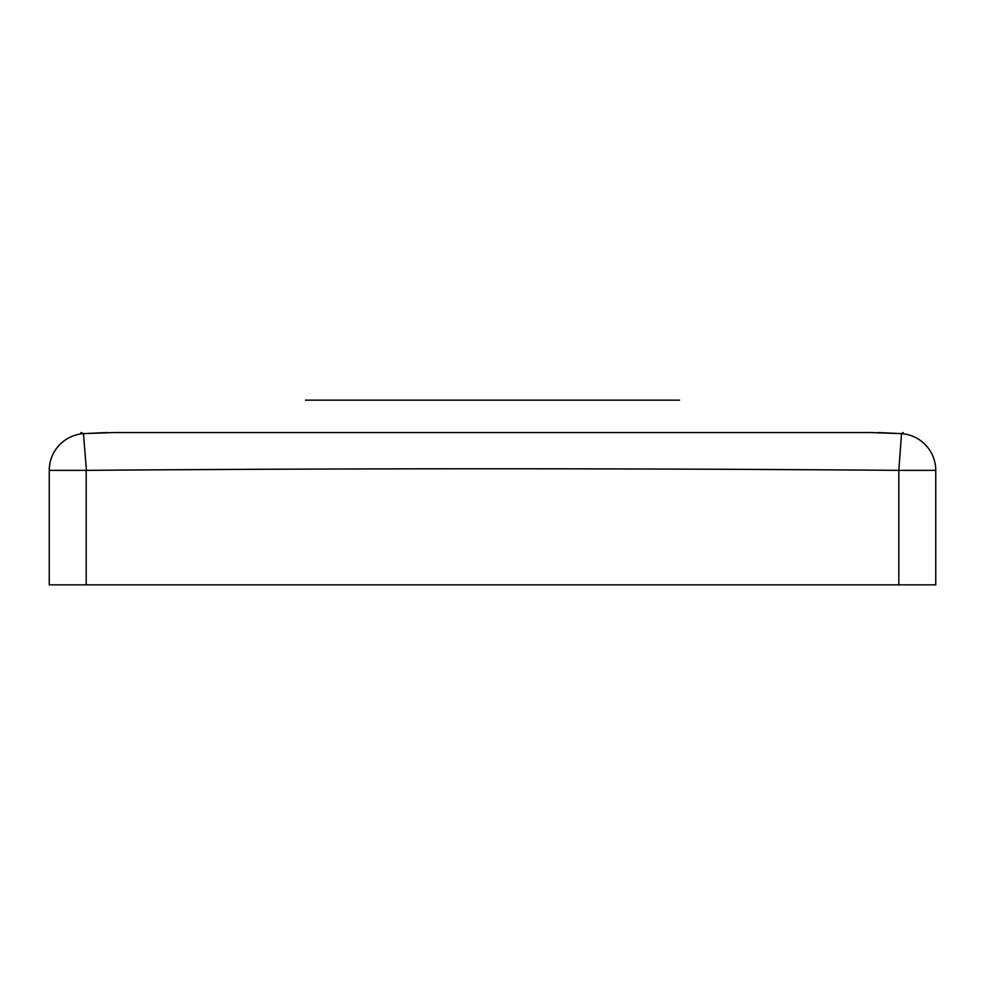 <?xml version="1.0" encoding="UTF-8"?>
<svg xmlns="http://www.w3.org/2000/svg" width="985" height="985" viewBox="0 0 985 985"><rect width="100%" height="100%" fill="white"/><g stroke="black" fill="none" stroke-linecap="round" stroke-linejoin="round"><path stroke-width="1.48" d="M49.25 470.362L49.25 470.362C49.25 468.244 49.25 468.244 49.25 470.362L49.25 584.844L935.75 584.844L935.75 470.362C935.75 468.244 935.75 468.244 935.75 470.362L898.812 470.362C627.925 468.244 357.05 468.244 86.188 470.362L49.25 470.362A36.938 36.839 0 0 1 83.466 433.634L80.918 432.526L83.466 433.634L114.999 432.526L870.001 432.526L901.534 433.634L903.134 432.526M305.51 400.156L679.502 400.156M898.812 584.844L898.812 470.362L901.534 433.634L877.82 432.526M870.001 432.526L114.999 432.526M107.131 432.526L83.466 433.634L86.434 470.35M901.534 433.634A36.938 36.839 -0 0 1 935.75 470.362M921.898 470.362C921.898 468.244 921.898 468.244 921.898 470.362M63.102 470.362C63.102 468.244 63.102 468.244 63.102 470.362C63.102 468.244 63.102 468.244 63.102 470.362M86.188 584.844L86.188 470.362"/></g></svg>
